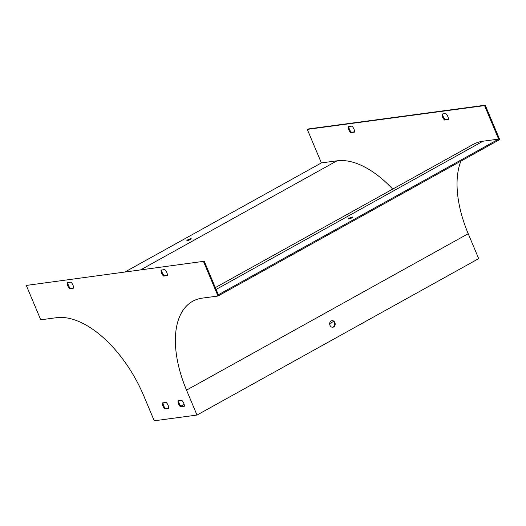 <?xml version="1.0" encoding="UTF-8"?>
<svg xmlns="http://www.w3.org/2000/svg" width="526" height="526" viewBox="0 0 526 526"><rect width="100%" height="100%" fill="white"/><g stroke="black" fill="none" stroke-linecap="round" stroke-linejoin="round"><path stroke-width="0.79" d="M348.883 126.529A4.734 2.498 -119 0 0 351.447 132.243L354.504 131.835M442.728 113.932A4.734 2.498 -119 0 0 445.292 119.645L448.349 119.238M392.718 189.097A94.647 50.016 -119 0 0 337.021 160.805L321.379 162.909L307.289 129.389L307.993 128.995L485.248 105.2L499.7 139.581L218.007 296.02L202.372 298.117A93.7 49.516 -119 0 0 192.647 301.286A93.7 49.516 -119 0 0 186.526 390.134L197 415.06L478.693 258.621L468.212 233.702A93.7 49.516 -119 0 1 460.888 161.134M354.471 132.131A4.734 2.498 -119 0 0 351.94 126.115L348.219 126.615A4.734 2.498 -119 0 0 350.75 132.631L354.471 132.131M442.064 114.017A4.734 2.498 -119 0 0 444.588 120.033L448.31 119.534A4.734 2.498 -119 0 0 445.785 113.517L442.064 114.017M307.289 129.389L484.545 105.594L498.635 139.114L482.993 141.211A94.647 50.016 -119 0 0 473.176 144.42L215.338 287.604M73.482 288.176A4.734 2.498 -119 0 0 70.951 282.16L67.229 282.659A4.734 2.498 -119 0 0 69.761 288.675L73.482 288.176M161.074 270.062A4.734 2.498 -119 0 0 163.599 276.078L167.327 275.578A4.734 2.498 -119 0 0 164.796 269.562L161.074 270.062M180.556 406.822L184.284 406.322A4.734 2.498 -119 0 0 181.753 400.306L178.031 400.805A4.734 2.498 -119 0 0 180.556 406.822L184.317 406.026M197 415.06L154.249 420.8L143.776 395.874A93.7 49.516 61 0 0 56.394 317.711L40.752 319.808L26.3 285.434L204.259 261.244L218.349 294.764L498.635 139.114M218.007 296.02L203.555 261.639M164.921 408.926L168.642 408.426A4.734 2.498 -119 0 0 166.111 402.41L162.389 402.909A4.734 2.498 -119 0 0 164.921 408.926L168.675 408.123M73.515 287.88L70.464 288.287A4.734 2.498 61 0 1 67.9 282.574M167.36 275.282L164.303 275.69A4.734 2.498 61 0 1 161.738 269.976M178.695 400.72A4.734 2.498 -119 0 0 181.26 406.434M26.3 285.434L204.259 261.244M163.053 402.817A4.734 2.498 -119 0 0 165.618 408.531M125.181 271.863L321.379 162.909M190.359 239.508A2.367 0.408 -22.8 0 0 191.234 238.765A2.367 0.408 -22.8 0 0 188.9 239.31A2.367 0.408 -22.8 0 0 186.875 240.599A2.367 0.408 -22.8 0 0 188.144 240.454A2.367 0.408 -22.8 0 0 190.359 239.508M331.163 320.939A3.314 2.755 -97.6 0 1 331.985 320.663A3.314 2.755 -97.6 0 1 335.055 323.069A3.314 2.755 -97.6 0 1 333.694 326.955A3.314 2.755 -97.6 0 1 332.866 327.231A3.314 2.755 -97.6 0 1 329.802 324.825A3.314 2.755 -97.6 0 1 331.163 320.939M332.603 327.251A3.314 2.755 82.4 0 0 333.168 327.027A3.314 2.755 82.4 0 0 334.569 323.293A3.314 2.755 82.4 0 0 331.728 320.715M485.248 105.2L484.545 105.594M180.983 406.171L184.159 404.409M329.664 323.602L333.537 321.452M349.369 218.165A2.367 0.408 -22.8 0 0 348.495 218.908A2.367 0.408 -22.8 0 0 350.829 218.362A2.367 0.408 -22.8 0 0 352.854 217.074A2.367 0.408 -22.8 0 0 351.585 217.218A2.367 0.408 -22.8 0 0 349.369 218.165M164.303 275.69L163.599 276.078M445.292 119.645L444.588 120.033M70.464 288.287L69.761 288.675M351.447 132.243L350.75 132.631M140.823 269.766L337.021 160.805M186.526 390.134L468.212 233.702M216.107 289.425L482.993 141.211"/></g></svg>
